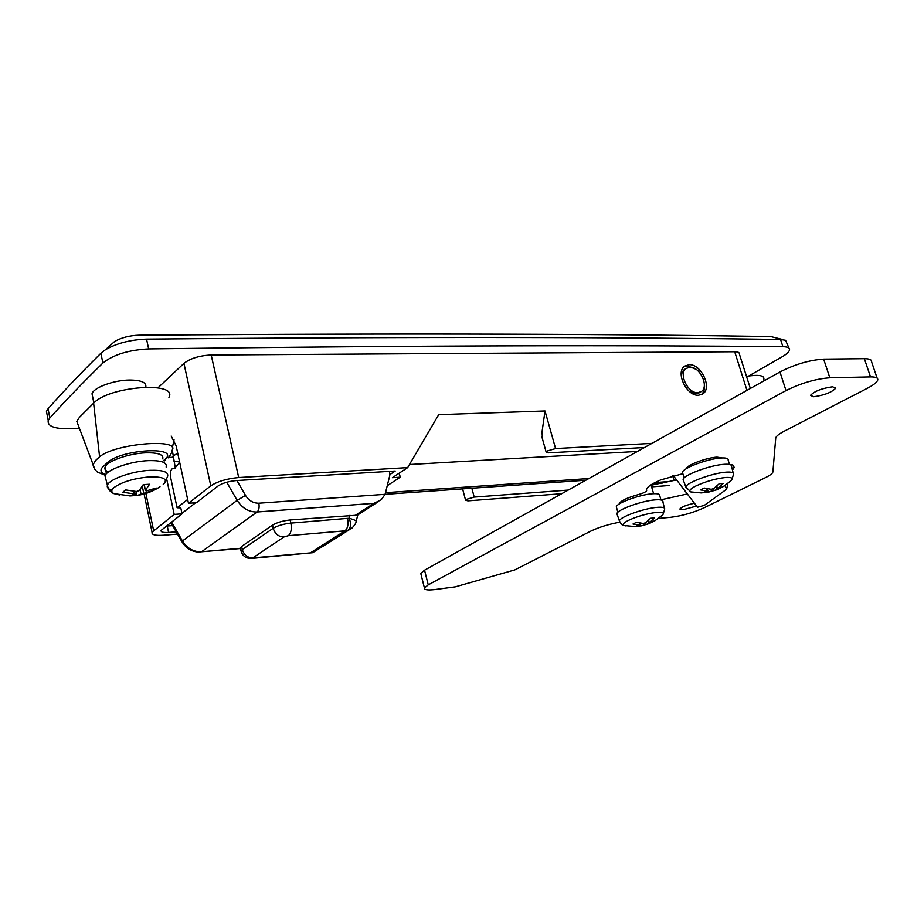 <?xml version="1.0" encoding="UTF-8"?>
<svg xmlns="http://www.w3.org/2000/svg" width="924" height="924" viewBox="0 0 924 924"><rect width="100%" height="100%" fill="white"/><g stroke="black" fill="none" stroke-linecap="round" stroke-linejoin="round"><path stroke-width="1.39" d="M689.154 364.703L684.742 366.112C675.086 372.037 686.624 396.408 698.59 395.253L702.679 393.971C712.543 388.184 701.224 363.779 689.154 364.703M695.968 369.253L687.341 365.788L684.395 366.378M145.796 387.029C146.604 382.49 141.233 380.157 129.718 380.041C113.941 380.076 93.543 387.549 92.019 393.763L92.712 397.181M47.205 415.315L46.443 411.365L48.048 408.766C63.306 391.533 80.919 373.019 100.878 353.245L105.394 349.757C116.736 343.243 130.446 339.697 146.546 339.12C433.714 336.521 626.969 337.329 780.549 339.454L785.562 340.286L789.038 348.244M108.27 347.181L114.53 341.557C121.298 337.641 129.464 335.528 139.05 335.204C424.463 333.067 617.278 334.176 770.674 336.544L783.182 339.639M79.476 428.482L68.561 428.771C54.123 428.84 47.343 426.103 48.221 420.57L49.838 418.006C65.165 400.935 82.848 382.617 102.887 363.028C113.271 354.689 128.517 349.988 148.648 348.914C436.07 345.183 629.336 345.206 782.905 346.685C787.467 346.777 789.685 347.805 789.546 349.78C789.212 351.755 786.74 354.088 782.143 356.791L748.763 375.987M699.387 392.677L695.957 393.751L689.35 391.406M681.577 378.309C681.15 374.255 682.12 371.321 684.453 369.484L685.354 368.953M651.882 443.393L555.578 448.556L547.355 450.97L546.142 452.102L548.359 452.864L644.49 447.516M542.434 438.831L542.042 431.924L545.01 410.972L555.578 448.556M568.214 490.067L474.197 497.089L466.551 499.318L465.581 500.207L467.879 500.854L561.7 493.705M389.905 474.543L395.229 471.021L236.475 480.549C228.609 481.288 222.441 483.125 217.948 486.059L196.431 502.714L188.473 503.257L176.138 445.83L171.194 436.07M746.962 390.367L734.707 351.755L211.192 355.001L238.704 477.535L407.669 467.602L392.377 477.673L400.265 477.177L387.237 485.701M407.669 467.602L438.715 414.668L545.01 410.972M734.707 351.755C737.872 351.778 739.408 352.448 739.304 353.788L750.346 388.473M238.704 477.535C226.83 478.644 217.533 481.416 210.787 485.839L183.922 363.375L157.958 387.826M183.922 363.375C190.367 358.373 199.457 355.578 211.192 355.001M166.851 479.787L174.186 514.402L152.044 532.212C151.432 534.753 155.197 535.758 163.352 535.25L177.512 534.107M210.787 485.839L188.473 503.257M167.244 526.01L168.595 532.443L176.207 531.831M168.595 532.443C163.19 532.778 160.695 532.097 161.099 530.422L182.063 513.825L174.186 514.402M651.605 486.844L669.657 485.47M652.76 483.749L662.624 483.021M669.738 481.496L654.885 482.605M175.352 468.168L172.268 449.965M172.338 447.874L174.035 439.732M180.711 507.507L182.063 513.825M400.265 477.177L399.249 473.146M701.247 394.733C704.111 392.25 705.128 388.427 704.284 383.252M727.939 483.264L726.622 489.212L704.319 505.359L697.505 507.264L696.927 506.502M724.855 485.504L726.622 489.212M689.939 367.232C699.988 366.458 709.436 386.786 701.235 391.614L697.793 392.688C687.826 393.636 678.228 373.331 686.278 368.399L689.939 367.232M179.626 462.058L173.828 460.995M172.834 456.329L177.674 453.026M187.653 499.457L177.085 507.761L180.792 507.877M373.897 503.337L257.138 511.988L201.536 551.767L240.24 548.313L241.614 546.465L242.284 549.514L273.192 528.274L272.476 525.144C276.934 522.499 282.825 520.766 290.148 519.958L355.347 515.326L373.897 503.337L381.162 499.838L385.112 494.317L389.755 475.548L389.431 471.367M166.274 526.045L172.638 525.617M195.576 502.772L181.959 513.317M272.476 525.144L241.614 546.465M175.11 468.249L172.938 468.329C170.709 469.369 169.924 472.372 170.605 477.304L177.085 507.761M173.377 468.341L174.497 468.376L179.741 462.635M290.148 519.958L290.875 523.1L349.214 518.225C354.677 519.865 356.976 520.986 356.11 521.563L356.11 521.563C356.087 523.042 354.724 525.19 352.021 528.02L348.186 530.168C350.901 527.766 351.236 523.781 349.214 518.225L349.977 515.245M378.286 501.686L357.934 514.818L355.347 515.326M311.122 552.413L344.952 530.838L288.357 535.677L283.945 536.971L252.76 557.888L312.682 552.702L349.364 529.706M694.421 503.233C686.578 504.943 681.704 506.883 679.821 509.032L683.032 509.771L696.569 506.029M832.559 386.798C821.852 388.311 814.483 391.175 810.464 395.403L813.767 396.743C824.427 395.229 831.773 392.353 835.781 388.126L832.559 386.798M732.478 470.097L734.153 467.556L732.836 464.991L729.486 464.391M722.291 457.923L717.024 457.137C706.848 457.565 686.798 465.038 686.486 468.456L686.451 468.595M658.304 518.445L670.766 517.29C682.201 515.846 693.346 512.67 704.192 507.738L765.326 477.696C769.9 475.433 772.418 473.55 772.88 472.048L775.744 437.918C776.276 436.128 779.105 433.887 784.257 431.196L867.289 388.311C873.596 385.008 877.084 382.224 877.754 379.937C878.112 377.858 875.698 376.853 870.535 376.911L829.844 377.789C815.661 378.84 801.05 383.113 786.012 390.598L428.251 584.869L424.428 587.987C424.093 589.824 427.477 590.355 434.592 589.593L455.243 586.867L514.83 569.9L590.344 531.335C598.775 527.246 608.616 524.197 619.865 522.187M682.848 473.654L660.475 479.995C652.101 483.633 647.458 486.705 646.523 489.189L646.65 490.702C645.853 491.949 643.092 493.243 638.38 494.559C627.535 497.62 621.205 500.554 619.415 503.361L619.403 503.869M660.949 499.803L687.329 493.947M421.044 574.52L420.767 573.411L424.543 570.2L428.251 584.869M786.012 390.598L779.96 371.956L424.543 570.2M779.96 371.956C794.906 364.333 809.459 360.06 823.642 359.124L829.844 377.789M870.535 376.911L864.344 358.685L823.642 359.124M864.344 358.685C869.507 358.685 871.933 359.759 871.609 361.919L877.142 378.159M651.12 485.216L676.611 479.926M108.524 471.921C105.451 470.79 104.308 469.184 105.082 467.105C106.872 461.18 128.91 453.407 145.773 452.829C158.073 452.552 163.733 454.573 162.751 458.882M163.155 484.65C168.445 479.221 163.964 476.622 149.688 476.876C133.853 478.32 121.933 481.889 113.929 487.595C111.134 490.136 111.123 492.134 113.895 493.612L119.912 495.056M133.668 493.809L122.8 492.249L125.525 489.916L136.405 491.499L139.131 490.69L143.243 484.615L149.561 484.245L145.287 490.529L146.489 490.875L156.283 488.034L153.5 490.344L137.168 495.414L129.81 495.945L134.892 494.248L133.668 493.809L133.137 491.268M105.856 479.175L105.001 475.872C106.618 469.669 130.203 461.319 148.244 460.649C161.434 460.314 167.394 462.439 166.124 467.036M152.783 489.339L153.5 490.344M136.082 491.487L136.071 495.541M616.643 507.946L616.32 506.814C616.735 502.979 639.986 494.548 652.483 493.762C657.622 493.404 660.036 494.028 659.713 495.634L660.995 499.965M655.197 520.547L649.445 523.434L641.441 525.837L633.956 526.622L640.39 525.329L632.986 524.035L636.382 522.326L643.254 523.446L645.437 522.822L650.554 518.272L654.411 517.914L649.41 522.857L655.197 520.547L661.584 515.765C664.934 513.063 663.282 511.942 656.641 512.381C646.581 513.629 637.052 516.366 628.02 520.57C623.55 522.915 622.164 524.566 623.873 525.49L625.929 525.918M617.301 514.841L616.897 513.675C617.163 509.713 641.972 500.739 655.278 499.861C660.787 499.457 663.328 500.115 662.889 501.824L664.391 508.061M682.824 473.585L682.443 472.314C682.824 468.006 708.327 458.535 721.24 457.981C726.183 457.715 728.482 458.419 728.147 460.083L729.521 464.483M723.33 486.509L717.405 489.489L708.292 492.192L700.912 492.931L708.027 491.383L700.519 489.905L704.261 488.011L711.261 489.304L713.571 488.646L719.23 483.714L723.134 483.414L717.509 488.796L723.33 486.509L730.168 481.369C733.806 478.436 732.339 477.131 725.779 477.454C715.511 478.609 705.439 481.508 695.564 486.128C690.274 488.923 688.669 490.84 690.725 491.903L692.977 492.33M683.587 480.792L683.125 479.498C683.333 475.052 710.556 464.957 724.312 464.31C729.602 464.01 732.016 464.76 731.577 466.539L733.206 472.984M763.998 380.861L763.871 379.14C764.402 375.375 758.604 374.451 746.488 376.357M168.93 397.366C178.367 381.15 109.032 386.047 93.624 403.187L79.418 417.371L76.808 421.425L78.667 426.345M94.825 469.404L93.116 464.599L95.588 460.475L99.584 456.779C115.107 443.462 181.116 438.034 172.037 450.438C171.98 452.39 170.686 454.862 168.191 457.854M163.167 460.845L163.525 460.545C184.384 445.772 120.282 448.475 106.618 463.386L103.95 465.8C99.469 469.738 100.069 472.638 105.786 474.474M471.852 488.219L474.197 497.089M385.516 492.677L588.923 478.517M637.479 451.432L409.482 464.518M146.546 339.12L148.648 348.914M100.878 353.245L102.887 363.028M780.549 339.454L782.905 346.685M48.048 408.766L49.838 418.006M145.9 493.474L153.592 530.468M674.058 480.526L672.822 475.779M173.019 457.253L168.561 457.472M171.529 521.979L182.444 540.979L237.156 500.334L226.727 482.247M236.914 480.515L245.507 495.391C248.868 500.681 253.315 503.28 258.824 503.199L385.112 494.317M258.824 503.199C259.529 507.299 258.963 510.221 257.138 511.988C248.879 512.139 242.215 508.246 237.156 500.334L245.507 495.391M181.878 541.683L182.444 540.979C187.214 548.44 193.578 552.032 201.536 551.767L240.425 548.533M283.945 536.971C278.609 536.844 275.029 533.945 273.192 528.274C277.65 525.641 283.553 523.92 290.875 523.1C291.915 529.013 291.072 533.206 288.357 535.677M241.048 551.108L242.284 549.514C244.04 555.012 247.528 557.807 252.76 557.888L251.039 558.489M348.186 530.168L344.952 530.838C347.759 528.413 348.637 524.324 347.597 518.56M646.627 490.401L646.454 489.812M111.954 490.194C108.177 489.119 106.664 487.468 107.427 485.227C109.044 479.233 132.271 471.055 150.011 470.316C162.994 469.923 168.849 471.956 167.59 476.391L164.691 483.102M142.296 486.301L143.717 493.185M144.248 484.592L145.438 490.298M141.014 493.993L140.09 489.535M619.773 521.979L619.38 520.87C619.681 517.047 644.109 508.258 657.183 507.345C662.6 506.929 665.095 507.542 664.656 509.193L663.109 514.287M645.495 522.788L646.015 524.566M639.847 525.155L639.223 522.996M648.636 520.247L649.283 522.453M643.843 525.178L643.335 523.446M686.266 488.23L685.827 486.983C686.07 482.709 712.878 472.834 726.391 472.141C731.589 471.817 733.968 472.522 733.529 474.243L731.912 479.648M713.201 488.854L713.755 490.679M707.518 491.187L706.745 488.681M716.805 486.128L717.474 488.334M711.468 491.337L710.833 489.27M93.624 403.187L99.584 456.779M653.626 493.693L651.004 484.823M114.53 341.557L105.394 349.757M546.142 452.102L541.938 437.017M465.581 500.207L462.601 488.877M46.443 411.365L48.221 420.57M620.709 503.095L620.408 502.067M93.867 402.945L92.019 393.763M701.697 394.536L702.679 393.971M585.908 480.203L385.1 494.328M152.044 532.212L144.109 493.993M697.505 507.264L673.33 475.641M700.404 392.088L698.567 393.15M686.278 368.399L684.453 369.484M175.248 468.202L173.135 468.318M170.848 522.499L181.797 541.545C186.382 548.868 192.735 552.379 200.831 552.067M357.796 514.968L356.225 521.124M240.321 547.77L240.956 550.623C242.4 555.913 245.888 558.523 251.409 558.454L312.682 552.702M734.153 467.556L733.494 465.442M835.781 388.126L835.527 387.341M424.428 587.987L420.767 573.411M106.422 473.735L105.082 467.105M130.088 495.922L113.895 493.612C110.303 492.215 108.143 489.42 107.427 485.227L105.001 475.872M137.168 495.414C145.472 494.236 153.095 491.337 160.014 486.74M134.858 494.074L134.303 491.372M145.287 490.54L144.052 484.603M617.89 512.266L616.32 506.814M634.95 526.576L623.873 525.49C622.372 525.467 620.87 523.931 619.38 520.87L616.897 513.675M641.441 525.837L648.521 523.804M640.367 525.248L639.731 523.088M648.925 522.811L648.267 520.582M684.141 477.951L682.443 472.314M701.212 492.919L690.725 491.903L685.827 486.983L683.125 479.498M708.292 492.192L716.412 489.893M708.003 491.291L707.241 488.784M717.036 488.738L716.354 486.509M76.808 421.425L93.116 464.599C93.07 466.655 94.491 469.138 97.355 472.048L105.29 475.248M164.68 460.845L165.673 459.99"/></g></svg>
